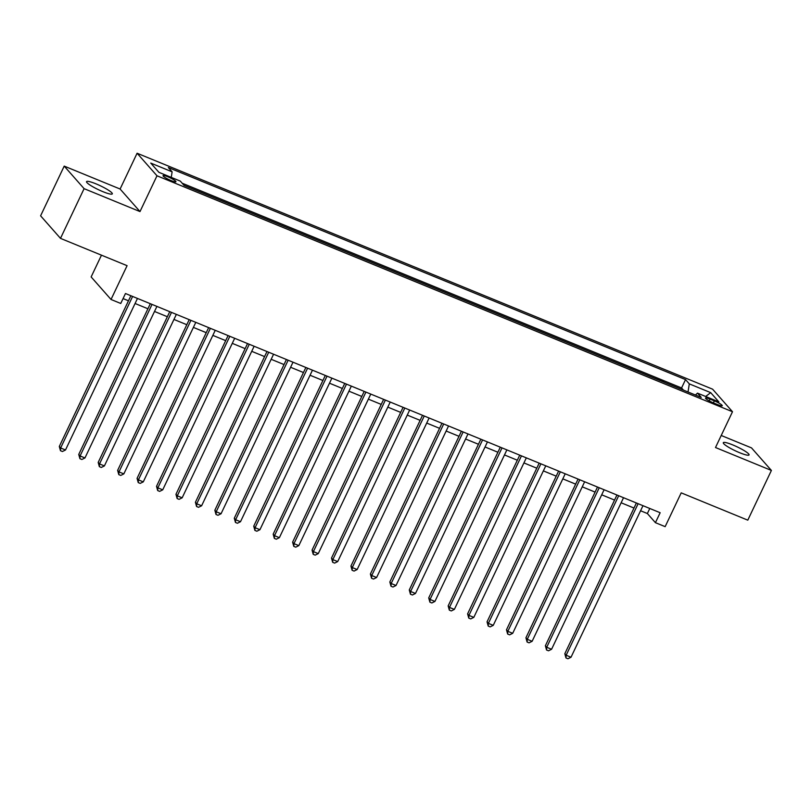 <?xml version="1.0" encoding="UTF-8"?>
<svg xmlns="http://www.w3.org/2000/svg" width="812" height="812" viewBox="0 0 812 812"><rect width="100%" height="100%" fill="white"/><g stroke="black" fill="none" stroke-linecap="round" stroke-linejoin="round"><path stroke-width="1.22" d="M102.87 191.652A14.251 2.172 25.4 0 0 112.3 193.865A14.251 2.172 25.4 0 0 95.989 183.847A14.251 2.172 25.4 0 0 86.549 181.634A14.251 2.172 25.4 0 0 102.87 191.652M739.62 452.71A14.251 2.172 25.4 0 0 749.06 454.923A14.251 2.172 25.4 0 0 732.739 444.905A14.251 2.172 25.4 0 0 723.299 442.692A14.251 2.172 25.4 0 0 739.62 452.71M171.2 180.64A7.125 1.086 25.4 0 0 175.92 181.746A7.125 1.086 25.4 0 0 167.759 176.742A7.125 1.086 25.4 0 0 163.039 175.636A7.125 1.086 25.4 0 0 171.2 180.64M101.47 255.171L91.137 276.933L111.031 299.476L120.755 303.465L125.474 293.518L660.156 512.727L655.426 522.674L665.15 526.653L681.207 492.854L747.791 520.157L771.4 470.442L751.506 447.889L721.218 435.476M64.209 166.115L40.6 215.819L60.494 238.373L84.093 188.658L139.999 211.577L156.99 175.788L137.096 153.235L120.105 189.023L64.209 166.115L84.093 188.658M156.99 175.788L732.495 411.735L712.601 389.181L137.096 153.235M671.818 385.335L683.339 390.064M663.932 382.026L652.371 377.367M632.934 369.399L644.454 374.119M613.486 361.421L625.017 366.151M594.049 353.453L605.569 358.173M574.602 345.486L586.132 350.205M555.164 337.508L566.685 342.238M535.717 329.54L547.237 334.26M516.27 321.572L527.8 326.292M496.832 313.594L508.353 318.324M477.385 305.627L488.915 310.346M457.948 297.659L469.468 302.379M438.5 289.681L450.031 294.411M419.063 281.713L430.583 286.433M399.616 273.745L411.146 278.465M380.178 265.768L391.699 270.498M360.731 257.8L372.261 262.52M341.294 249.832L352.814 254.552M321.846 241.854L333.367 246.584M302.399 233.886L313.929 238.606M282.962 225.919L294.482 230.638M263.514 217.941L275.045 222.671M244.077 209.973L255.597 214.693M224.63 201.995L236.16 206.725M205.192 194.027L216.713 198.757M185.745 186.06L197.275 190.779M714.347 400.874L710.074 399.118A6.902 1.056 25.4 0 0 705.506 398.042A6.902 1.056 25.4 0 0 713.403 402.894L717.686 404.65A6.902 1.056 25.4 0 0 722.254 405.716A6.902 1.056 25.4 0 0 714.347 400.874L713.393 402.884M688.028 391.983L689.297 383.873L685.541 379.6L168.358 167.566L172.124 171.839L150.738 163.07L158.908 172.327L180.294 181.096L184.06 185.369L701.233 397.403L697.478 393.13L695.437 395.028M689.297 383.873L710.693 392.643L718.864 401.899L697.478 393.13M683.369 389.993L681.572 387.953L182.152 183.197M111.031 299.476L127.088 265.676L60.494 238.373M732.495 411.735L715.504 447.524L771.4 470.442M640.577 510.748L647.367 513.529L655.426 522.674M123.069 298.583L128.479 300.795M135.066 303.495L147.916 308.763M154.513 311.463L167.363 316.731M173.951 319.441L186.801 324.709M193.398 327.409L206.248 332.676M212.835 335.376L225.685 340.644M232.283 343.354L245.133 348.622M251.72 351.322L264.58 356.59M271.167 359.29L284.017 364.558M290.605 367.268L303.465 372.535M310.052 375.235L322.902 380.503M329.499 383.203L342.349 388.471M348.937 391.181L361.787 396.449M368.384 399.149L381.234 404.417M387.821 407.116L400.671 412.394M407.269 415.094L420.119 420.362M426.706 423.062L439.556 428.33M446.153 431.03L459.003 436.308M465.591 439.008L478.451 444.276M485.038 446.976L497.888 452.243M504.475 454.943L517.335 460.221M523.923 462.921L536.773 468.189M543.37 470.889L556.22 476.157M562.807 478.857L575.657 484.135M582.255 486.835L595.105 492.102M601.692 494.802L614.542 500.07M621.139 502.77L633.989 508.048M649.773 508.474L647.367 513.529M681.572 387.953L685.541 379.6M172.124 171.839L171.251 177.392M705.658 396.489L710.693 392.643M139.999 211.577L120.105 189.023M636.395 502.983L564.817 653.721L566.157 655.243L638.12 503.694M571.019 657.233L567.933 658.765L565.984 657.964L566.157 655.243L571.019 657.233L642.982 505.693M565.984 657.964L564.817 653.721M616.947 495.015L545.38 645.743L546.72 647.265L618.683 495.726M551.581 649.265L548.496 650.788L546.547 649.996L546.72 647.265L551.581 649.265L623.535 497.715M546.547 649.996L545.38 645.743M597.5 487.048L525.932 637.775L527.272 639.298L599.236 487.748M532.134 641.287L529.048 642.82L527.1 642.028L527.272 639.298L532.134 641.287L604.098 489.748M527.1 642.028L525.932 637.775M578.063 479.07L506.485 629.807L507.835 631.33L579.788 479.78M512.697 633.319L509.601 634.852L507.662 634.05L507.835 631.33L512.697 633.319L584.65 481.77M507.662 634.05L506.485 629.807M558.615 471.102L487.048 621.83L488.388 623.352L560.351 471.813M493.249 625.352L490.164 626.874L488.215 626.082L488.388 623.352L493.249 625.352L565.213 473.802M488.215 626.082L487.048 621.83M539.178 463.134L467.6 613.862L468.95 615.384L540.904 463.835M473.812 617.374L470.716 618.906L468.778 618.115L468.95 615.384L473.812 617.374L545.765 465.834M468.778 618.115L467.6 613.862M519.731 455.156L448.163 605.894L449.503 607.417L521.466 455.867M454.365 609.406L451.279 610.939L449.33 610.137L449.503 607.417L454.365 609.406L526.328 457.856M449.33 610.137L448.163 605.894M500.293 447.189L428.716 597.916L430.066 599.439L502.019 447.899M434.927 601.438L431.832 602.961L429.893 602.169L430.066 599.439L434.927 601.438L506.881 449.889M429.893 602.169L428.716 597.916M480.846 439.221L409.278 589.948L410.618 591.471L482.582 439.921M415.48 593.46L412.394 594.993L410.446 594.201L410.618 591.471L415.48 593.46L487.444 441.921M410.446 594.201L409.278 589.948M461.409 431.243L389.831 581.981L391.181 583.503L463.134 431.954M396.033 585.493L392.947 587.025L391.008 586.223L391.181 583.503L396.033 585.493L467.996 433.943M391.008 586.223L389.831 581.981M441.961 423.275L370.394 574.003L371.734 575.525L443.697 423.986M376.595 577.525L373.51 579.047L371.561 578.256L371.734 575.525L376.595 577.525L448.549 425.975M371.561 578.256L370.394 574.003M422.524 415.308L350.946 566.035L352.286 567.558L424.25 416.008M357.148 569.547L354.062 571.08L352.114 570.288L352.286 567.558L357.148 569.547L429.112 418.007M352.114 570.288L350.946 566.035M403.077 407.33L331.499 558.067L332.849 559.59L404.802 408.04M337.711 561.579L334.615 563.112L332.676 562.31L332.849 559.59L337.711 561.579L409.664 410.03M332.676 562.31L331.499 558.067M383.629 399.362L312.062 550.089L313.402 551.612L385.365 400.072M318.263 553.611L315.178 555.134L313.229 554.342L313.402 551.612L318.263 553.611L390.227 402.062M313.229 554.342L312.062 550.089M364.192 391.394L292.614 542.122L293.964 543.644L365.918 392.094M298.826 545.634L295.73 547.166L293.792 546.374L293.964 543.644L298.826 545.634L370.779 394.094M293.792 546.374L292.614 542.122M344.745 383.416L273.177 534.154L274.517 535.676L346.48 384.127M279.379 537.666L276.293 539.198L274.344 538.397L274.517 535.676L279.379 537.666L351.342 386.116M274.344 538.397L273.177 534.154M325.307 375.448L253.73 526.176L255.08 527.698L327.033 376.159M259.942 529.698L256.846 531.221L254.907 530.429L255.08 527.698L259.942 529.698L331.895 378.148M254.907 530.429L253.73 526.176M305.86 367.471L234.292 518.208L235.632 519.731L307.596 368.181M240.494 521.72L237.408 523.253L235.46 522.461L235.632 519.731L240.494 521.72L312.458 370.181M235.46 522.461L234.292 518.208M286.423 359.503L214.845 510.24L216.195 511.763L288.148 360.213M221.057 513.752L217.961 515.285L216.022 514.483L216.195 511.763L221.057 513.752L293.01 362.203M216.022 514.483L214.845 510.24M266.975 351.535L195.408 502.263L196.748 503.785L268.711 352.246M201.609 505.785L198.524 507.307L196.575 506.515L196.748 503.785L201.609 505.785L273.573 354.235M196.575 506.515L195.408 502.263M247.538 343.557L175.96 494.295L177.31 495.817L249.264 344.268M182.162 497.807L179.076 499.339L177.138 498.548L177.31 495.817L182.162 497.807L254.126 346.267M177.138 498.548L175.96 494.295M228.091 335.589L156.523 486.327L157.863 487.85L229.826 336.3M162.725 489.839L159.639 491.372L157.69 490.57L157.863 487.85L162.725 489.839L234.678 338.289M157.69 490.57L156.523 486.327M208.643 327.622L137.076 478.349L138.416 479.872L210.379 328.332M143.277 481.871L140.192 483.394L138.243 482.602L138.416 479.872L143.277 481.871L215.241 330.322M138.243 482.602L137.076 478.349M189.206 319.644L117.628 470.381L118.978 471.904L190.932 320.354M123.84 473.893L120.744 475.426L118.806 474.624L118.978 471.904L123.84 473.893L195.793 322.354M118.806 474.624L117.628 470.381M169.759 311.676L98.191 462.414L99.531 463.936L171.494 312.387M104.393 465.926L101.307 467.458L99.358 466.656L99.531 463.936L104.393 465.926L176.356 314.376M99.358 466.656L98.191 462.414M150.321 303.708L78.744 454.436L80.094 455.958L152.047 304.419M84.956 457.958L81.86 459.48L79.921 458.689L80.094 455.958L84.956 457.958L156.909 306.408M79.921 458.689L78.744 454.436M130.874 295.73L59.306 446.468L60.646 447.991L132.61 296.441M65.508 449.98L62.422 451.513L60.474 450.711L60.646 447.991L65.508 449.98L137.472 298.44M60.474 450.711L59.306 446.468M709.221 400.905L710.074 399.118"/></g></svg>
